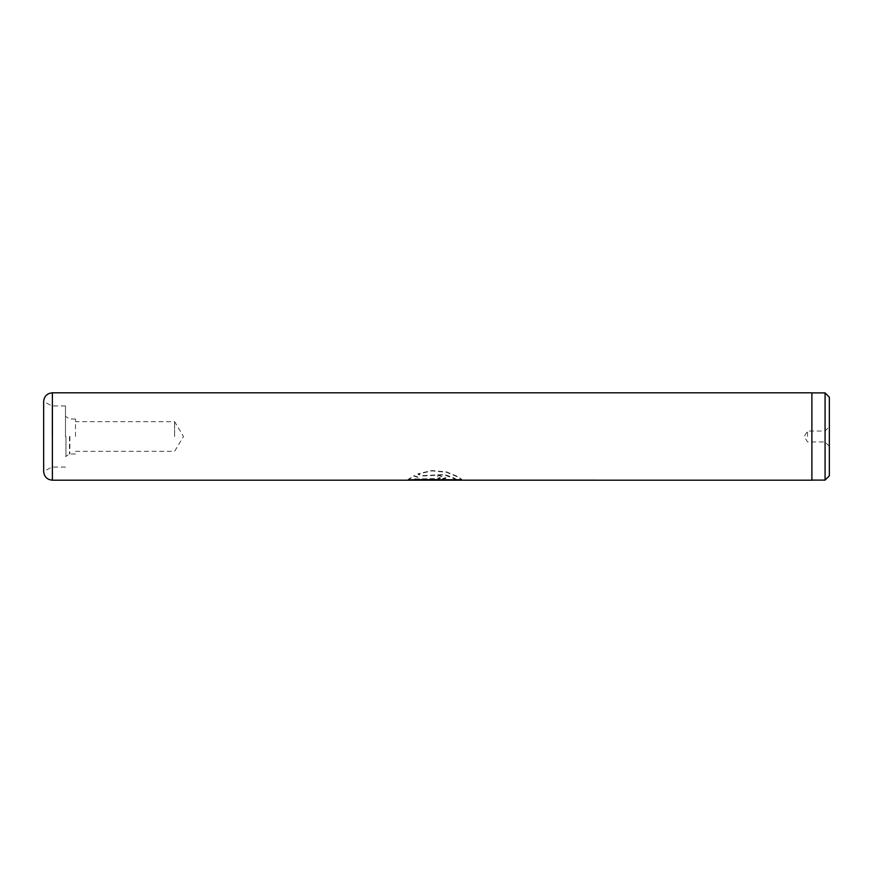 <?xml version="1.0" encoding="UTF-8"?>
<svg xmlns="http://www.w3.org/2000/svg" width="873" height="873" viewBox="0 0 873 873"><rect width="100%" height="100%" fill="white"/><g stroke="black" fill="none" stroke-linecap="round" stroke-linejoin="round"><path stroke-width="0.65" stroke-dasharray="4.37 3.27" d="M829.35 475.829L829.35 397.171M825.072 480.106L825.072 392.894M824.985 436.5L824.985 431.044L824.985 436.5M807.525 436.5L807.525 431.044L807.525 436.5M811.89 480.194L811.89 392.806M65.475 436.5L65.475 405.945L65.475 436.5M75.515 436.5L75.515 419.04L75.515 436.5M174.6 436.5L174.6 421.659L174.6 436.5M43.65 401.536L43.65 471.464M52.031 436.5L52.031 405.945L52.031 436.5M456.666 479.757L444.619 474.945L421.768 476.003L417.905 474.203L431.797 470.874L446.692 472.315L457.998 477.062L462.112 480.194M414.959 478.982L437.788 478.982L440.494 478.273L437.788 477.4L437.788 475.185L445.917 478.273L437.788 479.921L408.084 479.921L414.075 475.992L417.927 477.487L414.959 478.982L437.788 478.568L440.494 477.858L437.788 477.4M811.89 436.5L811.89 392.894L811.89 436.5M437.788 475.185L445.917 477.858L437.788 479.484L408.084 479.484L414.075 475.599L417.927 477.084L414.959 478.568M437.788 474.792L437.788 476.996M456.775 479.703L453.491 477.673L444.619 474.563L421.768 475.61L417.905 473.832L431.797 470.536L446.692 471.955L457.998 476.658L462.112 479.757L408.084 480.183M414.959 479.746L445.917 480.183M408.084 479.746L409.251 479.746M445.917 479.342L414.959 479.342M65.944 436.5L65.944 455.902L65.944 436.5M69.884 436.5L69.884 453.96L69.884 436.5M69.48 436.5L69.48 454.058L69.48 436.5M52.38 480.194L52.38 392.806M829.35 446.321L824.985 441.956L807.525 441.956L804.251 436.5L807.525 431.044L824.985 431.044L829.35 426.679M75.515 453.96L69.48 454.058L65.475 456.677M75.515 419.04L69.48 418.942L65.475 416.323M75.515 451.341L174.6 451.341L183.516 436.5L174.6 421.659L75.515 421.659M65.475 405.945L52.031 405.945L43.65 401.58M65.475 467.055L52.031 467.055L43.65 471.42M462.112 479.757L460.889 479.757"/><path stroke-width="1.31" d="M825.072 392.894L829.35 397.171L829.35 475.829L825.072 480.106L825.072 392.894L811.89 392.894M43.65 471.464L43.65 401.536C44.163 396.233 47.077 393.33 52.38 392.806L52.38 480.194C47.077 479.67 44.163 476.767 43.65 471.464M52.38 392.806L811.89 392.806L811.89 480.194L408.084 480.183L456.775 479.703M409.251 479.746L460.889 479.757M811.89 480.106L825.072 480.106M456.666 480.194L52.38 480.194"/></g></svg>
